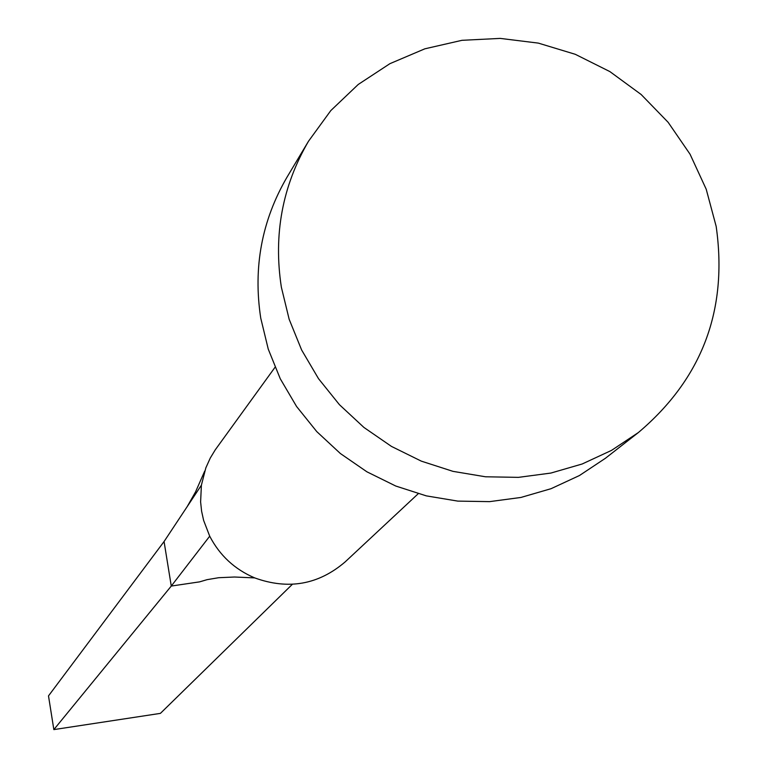 <?xml version="1.0" encoding="UTF-8"?>
<svg xmlns="http://www.w3.org/2000/svg" width="768" height="768" viewBox="0 0 768 768"><rect width="100%" height="100%" fill="white"/><g stroke="black" fill="none" stroke-linecap="round" stroke-linejoin="round"><path stroke-width="1.15" d="M418.195 493.738L345.139 561.917C318.451 584.736 288.307 590.064 254.688 577.891C234.71 569.366 219.715 555.456 209.712 536.189L203.626 520.406L201.61 511.238L200.611 501.936L201.398 485.174L205.862 467.818L210.307 457.987L215.261 449.827L275.021 367.296M638.371 432.547L605.405 458.285L579.456 475.526L551.069 488.688L520.886 497.462L489.562 501.638L457.795 501.11L426.298 495.869L395.779 486.038L366.931 471.821L340.387 453.533L316.762 431.597L296.573 406.483L280.282 378.787L268.253 349.114L260.746 318.134C253.008 267.485 261.782 220.493 287.04 177.13L308.506 141.235L330.816 110.573L358.243 84.461L389.914 63.667L424.848 48.816L461.99 40.31L500.208 38.4L538.339 43.114L575.27 54.298L609.878 71.597L641.146 94.502L668.141 122.314L690.058 154.214L706.224 189.254L716.17 226.387C728.054 309.926 702.115 378.643 638.371 432.547L611.52 450.384L582.154 463.997L550.906 473.059L518.467 477.36L485.578 476.794L452.957 471.35L421.334 461.146L391.44 446.4L363.936 427.45L339.446 404.707L318.528 378.691L301.632 349.997L289.152 319.258L281.357 287.174C273.312 234.739 282.365 186.086 308.506 141.235M209.712 536.189L171.274 586.061L164.064 541.546L201.398 485.174M254.669 577.891L234.49 577.018L218.707 577.709L207.139 579.648L199.622 581.856L171.274 586.061L53.846 729.6L48.499 695.894L164.064 541.546M53.846 729.6L160.406 713.376L292.349 584.314M204.72 471.062L195.533 491.933L187.219 506.582"/></g></svg>
